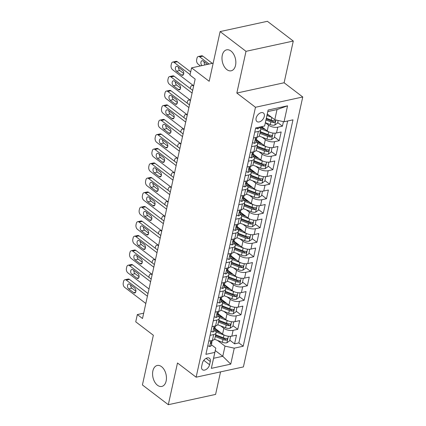 <?xml version="1.0" encoding="UTF-8"?>
<svg xmlns="http://www.w3.org/2000/svg" width="426" height="426" viewBox="0 0 426 426"><rect width="100%" height="100%" fill="white"/><g stroke="black" fill="none" stroke-linecap="round" stroke-linejoin="round"><path stroke-width="0.64" d="M226.872 69.608A10.725 6.704 77.7 0 1 221.978 58.41A10.725 6.704 77.7 0 1 226.632 49.842A10.725 6.704 77.7 0 1 230.956 51.029A10.725 6.704 77.7 0 1 235.844 62.228A10.725 6.704 77.7 0 1 231.19 70.796A10.725 6.704 77.7 0 1 226.872 69.608M157.471 385.248A10.725 6.704 77.7 0 1 152.577 374.049A10.725 6.704 77.7 0 1 157.237 365.481A10.725 6.704 77.7 0 1 161.555 366.674A10.725 6.704 77.7 0 1 166.449 377.873A10.725 6.704 77.7 0 1 161.789 386.441A10.725 6.704 77.7 0 1 157.471 385.248M256.117 118.183A5.362 3.371 127.3 0 0 256.958 121.554A5.362 3.371 127.3 0 0 261.138 121.037A5.362 3.371 127.3 0 0 264.296 116.404A5.362 3.371 127.3 0 0 263.46 113.028A5.362 3.371 127.3 0 0 259.28 113.545A5.362 3.371 127.3 0 0 256.117 118.183M293.28 41.045L267.39 21.3L220.114 31.583L246.004 51.328L236.835 93.049L255.478 107.267L302.753 96.984L284.11 82.766L293.28 41.045L246.004 51.328M255.478 107.267L196.13 377.196L243.406 366.914L302.753 96.984M196.13 377.196L177.488 362.979L168.313 404.7L215.588 394.417L220.54 371.887M168.313 404.7L142.417 384.955L153.349 335.251L135.74 321.822L137.337 314.569L142.513 318.515L195.161 79.066L189.98 75.114L191.578 67.856L209.187 81.286L220.114 31.583M215.008 328.334L222.574 334.101A6.704 3.094 12.4 0 0 231.829 336.151L236.489 335.134L234.577 343.841L229.848 340.236M219.055 332.008L214.901 328.835M220.7 325.895L223.852 328.297A6.704 3.094 12.4 0 0 233.102 330.342L237.767 329.33L233.038 325.725M222.244 317.492L218.091 314.324M237.767 329.33L239.684 320.624L235.019 321.635A6.704 3.094 12.4 0 1 225.764 319.591L218.203 313.824M221.392 299.308L228.954 305.075A6.704 3.094 12.4 0 0 238.209 307.125L242.873 306.113L240.956 314.819L236.228 311.214M225.434 302.982L221.28 299.813M224.582 284.797L232.143 290.564A6.704 3.094 12.4 0 0 241.398 292.614L246.063 291.597L244.151 300.303L239.423 296.698M228.629 288.471L224.47 285.298M227.772 270.286L235.338 276.053A6.704 3.094 12.4 0 0 244.588 278.098L249.253 277.086L247.341 285.793L242.612 282.188M231.819 273.955L227.66 270.787M230.961 255.77L238.528 261.537A6.704 3.094 12.4 0 0 247.783 263.587L252.442 262.576L250.531 271.282L245.802 267.677M235.008 259.445L230.855 256.276M234.156 241.26L241.718 247.027A6.704 3.094 12.4 0 0 250.973 249.077L255.637 248.06L253.72 256.766L248.992 253.161M238.198 244.934L234.044 241.766M237.346 226.749L244.907 232.516A6.704 3.094 12.4 0 0 254.162 234.561L258.827 233.549L256.91 242.256L252.181 238.651M241.388 230.418L237.234 227.25M240.536 212.233L248.097 218.005A6.704 3.094 12.4 0 0 257.352 220.05L262.017 219.039L260.105 227.745L255.376 224.14M244.583 215.907L240.424 212.739M243.725 197.723L251.292 203.49A6.704 3.094 12.4 0 0 260.542 205.54L265.206 204.523L263.295 213.234L258.566 209.624M247.772 201.397L243.613 198.228M246.915 183.212L254.482 188.979A6.704 3.094 12.4 0 0 263.737 191.029L268.396 190.012L266.484 198.718L261.756 195.113M250.962 186.881L246.808 183.712M250.11 168.696L257.671 174.468A6.704 3.094 12.4 0 0 266.926 176.513L271.591 175.501L269.674 184.208L264.945 180.603M254.152 172.37L249.998 169.202M253.3 154.185L260.861 159.952A6.704 3.094 12.4 0 0 270.116 162.002L274.781 160.985L272.864 169.697L268.135 166.087M257.341 157.86L253.188 154.691M256.489 139.675L264.051 145.442A6.704 3.094 12.4 0 0 273.306 147.492L277.97 146.475L276.053 155.181L271.33 151.576M260.536 143.349L256.377 140.175M261.639 126.655L267.246 130.931A6.704 3.094 12.4 0 0 276.495 132.976L281.16 131.964L279.248 140.671L274.52 137.065M263.726 128.833L261.037 126.783M262.102 143.956L256.425 141.757A10.639 4.915 -167.6 0 1 256.127 141.64L256.069 141.592M258.912 158.467L253.236 156.267A10.639 4.915 -167.6 0 1 252.938 156.15L252.879 156.102M255.722 172.977L250.046 170.778A10.639 4.915 -167.6 0 1 249.748 170.661L249.684 170.613M252.527 187.493L246.856 185.294A10.639 4.915 -167.6 0 1 246.558 185.172L246.494 185.129M249.338 202.004L243.661 199.805A10.639 4.915 -167.6 0 1 243.368 199.688L243.305 199.64M246.148 216.514L240.472 214.315A10.639 4.915 -167.6 0 1 240.173 214.198L240.115 214.15M242.958 231.025L237.282 228.826A10.639 4.915 -167.6 0 1 236.984 228.709L236.925 228.666M239.769 245.541L234.092 243.342A10.639 4.915 -167.6 0 1 233.794 243.225L233.73 243.177M236.574 260.052L230.903 257.852A10.639 4.915 -167.6 0 1 230.604 257.735L230.541 257.687M233.384 274.562L227.708 272.363A10.639 4.915 -167.6 0 1 227.415 272.246L227.351 272.198M219.646 291.815L223.256 291.033A6.704 3.094 -167.6 0 0 225.658 289.313A6.704 3.094 -167.6 0 0 224.225 286.762L224.161 286.714M227.005 303.589L221.328 301.39A10.639 4.915 -167.6 0 1 221.03 301.273L220.972 301.225M223.815 318.1L218.139 315.9A10.639 4.915 -167.6 0 1 217.84 315.783L217.777 315.735M209.576 364.736L210.279 361.541A5.192 3.264 127.3 0 0 209.464 358.277A5.192 3.264 127.3 0 0 205.417 358.777A5.192 3.264 127.3 0 0 202.355 363.266L201.652 366.456A5.192 3.264 127.3 0 0 202.462 369.725A5.192 3.264 127.3 0 0 206.514 369.225A5.192 3.264 127.3 0 0 209.576 364.736L203.793 360.327M267.283 114.014L274.786 119.733L277.017 109.578L267.821 111.575L264.615 126.005L255.675 127.949L205.896 354.341L214.842 352.398L215.812 348.127L211.397 344.762M264.615 126.005L268.13 110.041L287.55 105.818L284.041 121.783L292.981 119.839L243.209 346.226L234.263 348.175L230.754 364.139L211.333 368.362L214.842 352.398M278.162 120.483L277.587 123.109L274.711 125.116A4.441 2.05 -167.6 0 1 270.238 124.61L265.361 122.72L268.518 125.127L267.246 130.931M262.176 137.236L265.329 139.637L264.051 145.442M258.987 151.747L262.139 154.148L260.861 159.952M255.797 166.257L258.949 168.659L257.671 174.468M252.607 180.768L255.76 183.175L254.482 188.979M249.412 195.284L252.565 197.685L251.292 203.49M246.223 209.794L249.375 212.196L248.097 218.005M243.033 224.305L246.185 226.712L244.907 232.516M239.843 238.821L242.996 241.222L241.718 247.027M236.654 253.332L239.806 255.733L238.528 261.537M233.459 267.842L236.611 270.249L235.338 276.053M230.269 282.358L233.421 284.76L232.143 290.564M227.079 296.869L230.232 299.27L228.954 305.075M223.89 311.379L227.042 313.786L225.764 319.591M210.071 335.353L213.682 334.57A6.704 3.094 12.4 0 0 216.083 332.85A6.704 3.094 12.4 0 0 214.651 330.299L214.587 330.251M234.577 343.841L238.858 342.914L287.646 121M268.518 125.127A6.704 3.094 -167.6 0 0 277.773 127.172L282.438 126.16L283.428 121.65M279.248 140.671L274.584 141.682A6.704 3.094 -167.6 0 1 265.329 139.637M276.053 155.181L271.394 156.198A6.704 3.094 -167.6 0 1 262.139 154.148M272.864 169.697L268.204 170.709A6.704 3.094 -167.6 0 1 258.949 168.659M269.674 184.208L265.009 185.219A6.704 3.094 -167.6 0 1 255.76 183.175M266.484 198.718L261.82 199.735A6.704 3.094 -167.6 0 1 252.565 197.685M263.295 213.234L258.63 214.246A6.704 3.094 -167.6 0 1 249.375 212.196M260.105 227.745L255.44 228.757A6.704 3.094 -167.6 0 1 246.185 226.712M256.91 242.256L252.251 243.273A6.704 3.094 -167.6 0 1 242.996 241.222M253.72 256.766L249.056 257.783A6.704 3.094 -167.6 0 1 239.806 255.733M250.531 271.282L245.866 272.294A6.704 3.094 -167.6 0 1 236.611 270.249M247.341 285.793L242.676 286.81A6.704 3.094 -167.6 0 1 233.421 284.76M244.151 300.303L239.487 301.32A6.704 3.094 -167.6 0 1 230.232 299.27M240.956 314.819L236.297 315.831A6.704 3.094 -167.6 0 1 227.042 313.786M208.799 341.157L212.409 340.374A6.704 3.094 12.4 0 0 214.81 338.654L216.083 332.85M211.988 326.646L215.599 325.858A6.704 3.094 12.4 0 0 218 324.138L219.278 318.334A6.704 3.094 -167.6 0 1 216.871 320.054L213.266 320.842M215.178 312.13L218.788 311.347A6.704 3.094 12.4 0 0 221.19 309.627L222.468 303.823A6.704 3.094 -167.6 0 1 220.066 305.543L216.456 306.326M218.368 297.62L221.978 296.837A6.704 3.094 12.4 0 0 224.38 295.117L225.658 289.313M221.557 283.109L225.168 282.321A6.704 3.094 12.4 0 0 227.569 280.601L228.847 274.797A6.704 3.094 -167.6 0 1 226.446 276.517L222.835 277.305M224.752 268.598L228.357 267.81A6.704 3.094 12.4 0 0 230.764 266.09L232.037 260.286A6.704 3.094 -167.6 0 1 229.635 262.006L226.025 262.789M227.942 254.082L231.552 253.3A6.704 3.094 12.4 0 0 233.954 251.58L235.232 245.775A6.704 3.094 -167.6 0 1 232.825 247.495L229.22 248.278M231.132 239.572L234.742 238.789A6.704 3.094 12.4 0 0 237.144 237.069L238.422 231.259A6.704 3.094 -167.6 0 1 236.02 232.979L232.41 233.767M234.321 225.061L237.932 224.273A6.704 3.094 12.4 0 0 240.333 222.553L241.611 216.749A6.704 3.094 -167.6 0 1 239.21 218.469L235.599 219.257M237.511 210.545L241.121 209.762A6.704 3.094 12.4 0 0 243.523 208.042L244.801 202.238A6.704 3.094 -167.6 0 1 242.399 203.958L238.789 204.741M240.706 196.035L244.311 195.252A6.704 3.094 12.4 0 0 246.718 193.532L247.991 187.722A6.704 3.094 -167.6 0 1 245.589 189.448L241.979 190.23M243.896 181.524L247.506 180.736A6.704 3.094 12.4 0 0 249.908 179.016L251.186 173.212A6.704 3.094 -167.6 0 1 248.779 174.932L245.174 175.72M247.085 167.008L250.696 166.225A6.704 3.094 12.4 0 0 253.097 164.505L254.375 158.701A6.704 3.094 -167.6 0 1 251.974 160.421L248.363 161.204M250.275 152.497L253.885 151.715A6.704 3.094 12.4 0 0 256.287 149.995L257.565 144.19A6.704 3.094 -167.6 0 1 255.163 145.91L251.553 146.693M253.465 137.987L257.075 137.199A6.704 3.094 12.4 0 0 259.477 135.479L260.755 129.674A6.704 3.094 -167.6 0 1 258.353 131.394L254.743 132.182M215.812 348.127L213.575 358.287L222.777 356.285L225.008 346.125L234.263 348.175M215.274 350.566L222.777 356.285L230.754 364.139M217.505 340.406L225.008 346.125M213.17 63.165L191.578 67.856M143.684 313.185L137.337 314.569M238.858 342.914L243.209 346.226M282.438 126.16L277.709 122.555M217.84 315.783A6.704 3.094 -167.6 0 1 219.278 318.334M221.03 301.273A6.704 3.094 -167.6 0 1 222.468 303.823M227.415 272.246A6.704 3.094 -167.6 0 1 228.847 274.797M230.604 257.735A6.704 3.094 -167.6 0 1 232.037 260.286M233.794 243.225A6.704 3.094 -167.6 0 1 235.232 245.775M236.984 228.709A6.704 3.094 -167.6 0 1 238.422 231.259M240.179 214.198A6.704 3.094 -167.6 0 1 241.611 216.749M243.368 199.688A6.704 3.094 -167.6 0 1 244.801 202.238M246.558 185.172A6.704 3.094 -167.6 0 1 247.991 187.722M249.748 170.661A6.704 3.094 -167.6 0 1 251.186 173.212M252.938 156.15A6.704 3.094 -167.6 0 1 254.375 158.701M256.132 141.64A6.704 3.094 -167.6 0 1 257.565 144.19M284.041 121.783L274.786 119.733M259.354 127.15A6.704 3.094 -167.6 0 1 260.755 129.674M213.575 358.287L211.333 368.362M268.13 110.041L267.821 111.575M287.55 105.818L277.017 109.578M236.835 93.049L284.11 82.766M207.787 345.747L209.73 346.524A4.441 2.05 12.4 0 0 211.259 345.401L211.866 342.642A4.441 2.05 12.4 0 0 211.786 341.971L211.653 341.657M145.82 303.482L124.68 287.369A3.349 2.093 -102.3 0 1 123.247 282.885L123.567 281.432A3.349 2.093 -102.3 0 1 124.924 279.738A3.349 2.093 -102.3 0 1 126.277 280.111L147.412 296.23M148.003 293.546L129.472 279.419L126.277 280.111M128.7 288.903A2.678 1.677 77.7 0 1 127.475 286.107A2.678 1.677 77.7 0 1 128.636 283.961A2.678 1.677 77.7 0 1 129.717 284.259L134.691 288.051A2.678 1.677 77.7 0 1 135.915 290.851A2.678 1.677 77.7 0 1 134.749 292.992A2.678 1.677 77.7 0 1 133.668 292.694L128.7 288.903L131.89 288.21A2.678 1.677 77.7 0 1 130.686 284.999M212.361 340.385L212.249 340.901A4.441 2.05 -167.6 0 1 211.552 341.721C210.609 342.642 210.481 343.223 211.168 343.462A4.441 2.05 12.4 0 0 211.866 342.642M210.838 343.457L211.168 343.462L210.689 343.095M135.894 291.262L131.89 288.21M124.924 279.738L128.119 279.046A3.349 2.093 77.7 0 1 129.472 279.419M224.635 335.262A4.441 2.05 -167.6 0 1 223.975 335.038L216.014 331.95M220.62 332.615L214.949 330.416A10.639 4.915 -167.6 0 1 214.651 330.299M148.823 277.23L149.121 275.878A3.349 2.093 -102.3 0 1 150.479 274.184A3.349 2.093 -102.3 0 1 151.832 274.552L152.13 274.781M230.525 336.322L229.726 340.795L226.85 342.802A4.441 2.05 -167.6 0 1 222.377 342.291L214.528 339.25M230.684 336.439L230.402 336.327M215.274 336.545L222.984 339.533A4.441 2.05 12.4 0 0 226.371 340.156C227.654 339.49 227.782 338.91 226.754 338.414A4.441 2.05 -167.6 0 1 223.368 337.791L215.657 334.804M226.371 340.156L224.88 339.016A2.263 1.044 -167.6 0 1 223.863 338.75L215.497 335.512M227.26 338.553L226.754 338.414M210.976 331.236L212.92 332.014A4.441 2.05 12.4 0 0 214.448 330.885L215.055 328.132A4.441 2.05 12.4 0 0 214.976 327.456L214.842 327.147M149.009 288.972L127.875 272.853A3.349 2.093 -102.3 0 1 126.437 268.375L126.756 266.921A3.349 2.093 -102.3 0 1 128.119 265.228A3.349 2.093 -102.3 0 1 129.467 265.6L150.602 281.714M151.193 279.035L132.662 264.903L129.467 265.6M131.89 274.392A2.678 1.677 77.7 0 1 130.665 271.591A2.678 1.677 77.7 0 1 131.831 269.45A2.678 1.677 77.7 0 1 132.912 269.749L137.88 273.54A2.678 1.677 77.7 0 1 139.105 276.341A2.678 1.677 77.7 0 1 137.939 278.482A2.678 1.677 77.7 0 1 136.858 278.183L131.89 274.392L135.085 273.7A2.678 1.677 77.7 0 1 133.876 270.483M215.551 325.869L215.439 326.385A4.441 2.05 -167.6 0 1 214.741 327.205C213.799 328.132 213.671 328.712 214.358 328.947A4.441 2.05 12.4 0 0 215.055 328.132M214.028 328.947L214.358 328.947L213.879 328.584M139.089 276.751L135.085 273.7M128.119 265.228L131.314 264.53A3.349 2.093 77.7 0 1 132.662 264.903M214.171 316.72L216.11 317.498A4.441 2.05 12.4 0 0 217.638 316.374L218.245 313.616A4.441 2.05 12.4 0 0 218.165 312.945L218.032 312.636M152.199 274.461L131.064 258.342A3.349 2.093 -102.3 0 1 129.632 253.859L129.951 252.41A3.349 2.093 -102.3 0 1 131.309 250.717A3.349 2.093 -102.3 0 1 132.656 251.084L153.797 267.203M154.382 264.525L135.851 250.392L132.656 251.084M135.079 259.881A2.678 1.677 77.7 0 1 133.855 257.08A2.678 1.677 77.7 0 1 135.021 254.94A2.678 1.677 77.7 0 1 136.102 255.238L141.07 259.029A2.678 1.677 77.7 0 1 142.295 261.825A2.678 1.677 77.7 0 1 141.128 263.971A2.678 1.677 77.7 0 1 140.053 263.673L135.079 259.881L138.274 259.184A2.678 1.677 77.7 0 1 137.065 255.973M218.74 311.358L218.629 311.875A4.441 2.05 -167.6 0 1 217.931 312.695C216.988 313.616 216.861 314.196 217.548 314.436A4.441 2.05 12.4 0 0 218.245 313.616M217.217 314.436L217.548 314.436L217.068 314.068M142.279 262.24L138.274 259.184M131.309 250.717L134.504 250.019A3.349 2.093 77.7 0 1 135.851 250.392M217.361 302.21L219.299 302.987A4.441 2.05 12.4 0 0 220.828 301.864L221.435 299.105A4.441 2.05 12.4 0 0 221.355 298.434L221.227 298.12M155.389 259.951L134.254 243.832A3.349 2.093 -102.3 0 1 132.821 239.348L133.141 237.894A3.349 2.093 -102.3 0 1 134.499 236.201A3.349 2.093 -102.3 0 1 135.851 236.574L156.986 252.693M157.577 250.009L139.041 235.882L135.851 236.574M138.269 245.365A2.678 1.677 77.7 0 1 137.044 242.57A2.678 1.677 77.7 0 1 138.21 240.424A2.678 1.677 77.7 0 1 139.291 240.722L144.265 244.513A2.678 1.677 77.7 0 1 145.484 247.314A2.678 1.677 77.7 0 1 144.323 249.455A2.678 1.677 77.7 0 1 143.243 249.157L138.269 245.365L141.464 244.673A2.678 1.677 77.7 0 1 140.26 241.462M221.93 296.847L221.818 297.364A4.441 2.05 -167.6 0 1 221.121 298.184C220.178 299.105 220.05 299.686 220.737 299.925A4.441 2.05 12.4 0 0 221.435 299.105M220.412 299.92L220.737 299.925L220.258 299.558M145.468 247.724L141.464 244.673M134.499 236.201L137.694 235.509A3.349 2.093 77.7 0 1 139.041 235.882M220.551 287.699L222.494 288.477A4.441 2.05 12.4 0 0 224.023 287.348L224.624 284.595A4.441 2.05 12.4 0 0 224.55 283.924L224.417 283.61M158.578 245.435L137.444 229.316A3.349 2.093 -102.3 0 1 136.011 224.837L136.331 223.384A3.349 2.093 -102.3 0 1 137.689 221.69A3.349 2.093 -102.3 0 1 139.041 222.063L160.176 238.182M160.767 235.498L142.236 221.366L139.041 222.063M141.459 230.855A2.678 1.677 77.7 0 1 140.239 228.054A2.678 1.677 77.7 0 1 141.4 225.913A2.678 1.677 77.7 0 1 142.481 226.211L147.455 230.003A2.678 1.677 77.7 0 1 148.674 232.804A2.678 1.677 77.7 0 1 147.513 234.944A2.678 1.677 77.7 0 1 146.432 234.646L141.459 230.855L144.654 230.162A2.678 1.677 77.7 0 1 143.45 226.951M225.125 282.332L225.008 282.853A4.441 2.05 -167.6 0 1 224.31 283.668C223.368 284.595 223.24 285.175 223.927 285.415A4.441 2.05 12.4 0 0 224.624 284.595M223.602 285.409L223.927 285.415L223.448 285.047M148.658 233.214L144.654 230.162M137.689 221.69L140.884 220.993A3.349 2.093 77.7 0 1 142.236 221.366M227.825 320.751A4.441 2.05 -167.6 0 1 227.165 320.522L219.204 317.439M152.013 262.714L152.311 261.362A3.349 2.093 -102.3 0 1 153.674 259.668A3.349 2.093 -102.3 0 1 155.021 260.041L155.32 260.27M233.714 321.811L232.915 326.284L230.04 328.286A4.441 2.05 -167.6 0 1 225.567 327.78L217.718 324.74M233.874 321.928L233.592 321.816M218.463 322.035L226.174 325.022A4.441 2.05 12.4 0 0 229.561 325.645C230.844 324.979 230.972 324.399 229.944 323.898A4.441 2.05 -167.6 0 1 226.557 323.281L218.847 320.293M229.561 325.645L228.07 324.505A2.263 1.044 -167.6 0 1 227.053 324.239L218.692 320.996M230.45 324.042L229.944 323.898M231.014 306.241A4.441 2.05 -167.6 0 1 230.354 306.012L222.393 302.929M155.208 248.204L155.501 246.851A3.349 2.093 -102.3 0 1 156.864 245.158A3.349 2.093 -102.3 0 1 158.211 245.53L158.509 245.754M236.909 307.295L236.105 311.768L233.23 313.776A4.441 2.05 -167.6 0 1 228.757 313.27L220.908 310.224M237.064 307.418L236.781 307.3M221.653 307.524L229.364 310.511A4.441 2.05 12.4 0 0 232.75 311.129C234.034 310.463 234.162 309.883 233.134 309.388A4.441 2.05 -167.6 0 1 229.747 308.77L222.037 305.783M232.75 311.129L231.259 309.995A2.263 1.044 -167.6 0 1 230.242 309.729L221.882 306.486M233.645 309.526L233.134 309.388M234.209 291.725A4.441 2.05 -167.6 0 1 233.544 291.501L225.583 288.413M230.194 289.078L224.518 286.879A10.639 4.915 -167.6 0 1 224.22 286.762M158.397 233.693L158.696 232.34A3.349 2.093 -102.3 0 1 160.054 230.647A3.349 2.093 -102.3 0 1 161.406 231.014L161.699 231.243M240.099 292.784L239.3 297.257L236.425 299.265A4.441 2.05 -167.6 0 1 231.952 298.754L224.097 295.713M240.253 292.902L239.971 292.79M224.843 293.008L232.559 296.001A4.441 2.05 12.4 0 0 235.945 296.618C237.223 295.953 237.351 295.372 236.323 294.877A4.441 2.05 -167.6 0 1 232.937 294.254L225.226 291.267M235.945 296.618L234.454 295.479A2.263 1.044 -167.6 0 1 233.437 295.213L225.072 291.975M236.835 295.016L236.323 294.877M237.399 277.214A4.441 2.05 -167.6 0 1 236.734 276.985L228.778 273.902M161.587 219.177L161.885 217.83A3.349 2.093 -102.3 0 1 163.243 216.131A3.349 2.093 -102.3 0 1 164.596 216.504L164.894 216.733M243.289 278.274L242.49 282.747L239.614 284.754A4.441 2.05 -167.6 0 1 235.141 284.243L227.292 281.203M243.443 278.391L243.161 278.279M228.032 278.498L235.748 281.485A4.441 2.05 12.4 0 0 239.135 282.108C240.413 281.442 240.541 280.862 239.518 280.367A4.441 2.05 -167.6 0 1 236.132 279.744L228.416 276.756M239.135 282.108L237.644 280.968A2.263 1.044 -167.6 0 1 236.627 280.702L228.261 277.459M240.024 280.505L239.518 280.367M223.741 273.183L225.684 273.961A4.441 2.05 12.4 0 0 227.212 272.837L227.819 270.079A4.441 2.05 12.4 0 0 227.74 269.408L227.606 269.099M161.773 230.924L140.633 214.805A3.349 2.093 -102.3 0 1 139.201 210.322L139.52 208.873A3.349 2.093 -102.3 0 1 140.878 207.18A3.349 2.093 -102.3 0 1 142.231 207.547L163.366 223.666M163.957 220.987L145.426 206.855L142.231 207.547M144.654 216.344A2.678 1.677 77.7 0 1 143.429 213.543A2.678 1.677 77.7 0 1 144.59 211.403A2.678 1.677 77.7 0 1 145.671 211.701L150.644 215.492A2.678 1.677 77.7 0 1 151.869 218.288A2.678 1.677 77.7 0 1 150.703 220.434A2.678 1.677 77.7 0 1 149.622 220.135L144.654 216.344L147.843 215.647A2.678 1.677 77.7 0 1 146.64 212.436M228.315 267.821L228.203 268.337A4.441 2.05 -167.6 0 1 227.505 269.157C226.563 270.084 226.435 270.664 227.122 270.899A4.441 2.05 12.4 0 0 227.819 270.079M226.792 270.899L227.122 270.899L226.643 270.537M151.848 218.703L147.843 215.647M140.878 207.18L144.073 206.482A3.349 2.093 77.7 0 1 145.426 206.855M240.589 262.704A4.441 2.05 -167.6 0 1 239.929 262.475L231.968 259.391M164.777 204.666L165.075 203.314A3.349 2.093 -102.3 0 1 166.433 201.62A3.349 2.093 -102.3 0 1 167.785 201.993L168.084 202.217M246.478 263.758L245.68 268.231L242.804 270.238A4.441 2.05 -167.6 0 1 238.331 269.733L230.482 266.687M246.638 263.88L246.356 263.769M231.227 263.987L238.938 266.974A4.441 2.05 12.4 0 0 242.325 267.592C243.608 266.926 243.736 266.346 242.708 265.851A4.441 2.05 -167.6 0 1 239.321 265.233L231.606 262.246M242.325 267.592L240.834 266.458A2.263 1.044 -167.6 0 1 239.817 266.191L231.451 262.948M243.214 265.989L242.708 265.851M226.93 258.673L228.874 259.45A4.441 2.05 12.4 0 0 230.402 258.326L231.009 255.568A4.441 2.05 12.4 0 0 230.929 254.897L230.796 254.583M164.963 216.413L143.828 200.295A3.349 2.093 -102.3 0 1 142.39 195.811L142.71 194.362A3.349 2.093 -102.3 0 1 144.073 192.664A3.349 2.093 -102.3 0 1 145.42 193.037L166.555 209.155M167.146 206.472L148.615 192.344L145.42 193.037M147.843 201.828A2.678 1.677 77.7 0 1 146.619 199.033A2.678 1.677 77.7 0 1 147.785 196.887A2.678 1.677 77.7 0 1 148.866 197.185L153.834 200.976A2.678 1.677 77.7 0 1 155.059 203.777A2.678 1.677 77.7 0 1 153.892 205.918A2.678 1.677 77.7 0 1 152.812 205.62L147.843 201.828L151.038 201.136A2.678 1.677 77.7 0 1 149.83 197.925M231.504 253.31L231.393 253.827A4.441 2.05 -167.6 0 1 230.695 254.647C229.752 255.568 229.625 256.148 230.312 256.388A4.441 2.05 12.4 0 0 231.009 255.568M229.981 256.383L230.312 256.388L229.832 256.021M155.043 204.187L151.038 201.136M144.073 192.664L147.268 191.972A3.349 2.093 77.7 0 1 148.615 192.344M230.125 244.162L232.064 244.939A4.441 2.05 12.4 0 0 233.592 243.81L234.199 241.057A4.441 2.05 12.4 0 0 234.119 240.386L233.986 240.072M168.153 201.897L147.018 185.779A3.349 2.093 -102.3 0 1 145.585 181.3L145.905 179.847A3.349 2.093 -102.3 0 1 147.263 178.153A3.349 2.093 -102.3 0 1 148.61 178.526L169.75 194.645M170.336 191.961L151.805 177.828L148.61 178.526M151.033 187.318A2.678 1.677 77.7 0 1 149.808 184.517A2.678 1.677 77.7 0 1 150.974 182.376A2.678 1.677 77.7 0 1 152.055 182.674L157.024 186.466A2.678 1.677 77.7 0 1 158.248 189.266A2.678 1.677 77.7 0 1 157.082 191.407A2.678 1.677 77.7 0 1 156.007 191.109L151.033 187.318L154.228 186.625A2.678 1.677 77.7 0 1 153.019 183.414M234.694 238.794L234.582 239.316A4.441 2.05 -167.6 0 1 233.885 240.136C232.942 241.057 232.814 241.638 233.501 241.877A4.441 2.05 12.4 0 0 234.199 241.057M233.171 241.872L233.501 241.877L233.022 241.51M158.232 189.676L154.228 186.625M147.263 178.153L150.458 177.461A3.349 2.093 77.7 0 1 151.805 177.828M233.315 229.651L235.253 230.423A4.441 2.05 12.4 0 0 236.781 229.3L237.388 226.541A4.441 2.05 12.4 0 0 237.309 225.871L237.181 225.562M171.343 187.387L150.208 171.268A3.349 2.093 -102.3 0 1 148.775 166.784L149.095 165.336A3.349 2.093 -102.3 0 1 150.453 163.643A3.349 2.093 -102.3 0 1 151.805 164.01L172.94 180.129M173.531 177.45L154.995 163.318L151.805 164.01M154.223 172.807A2.678 1.677 77.7 0 1 152.998 170.006A2.678 1.677 77.7 0 1 154.164 167.865A2.678 1.677 77.7 0 1 155.245 168.163L160.219 171.955A2.678 1.677 77.7 0 1 161.438 174.751A2.678 1.677 77.7 0 1 160.277 176.896A2.678 1.677 77.7 0 1 159.196 176.598L154.223 172.807L157.418 172.109A2.678 1.677 77.7 0 1 156.214 168.898M237.884 224.284L237.772 224.8A4.441 2.05 -167.6 0 1 237.074 225.62C236.132 226.547 236.004 227.127 236.691 227.362A4.441 2.05 12.4 0 0 237.388 226.541M236.361 227.362L236.691 227.362L236.212 226.999M161.422 175.166L157.418 172.109M150.453 163.643L153.648 162.945A3.349 2.093 77.7 0 1 154.995 163.318M236.505 215.135L238.448 215.913A4.441 2.05 12.4 0 0 239.976 214.789L240.578 212.031A4.441 2.05 12.4 0 0 240.504 211.36L240.37 211.046M174.463 173.196L174.165 172.967L174.532 172.887L153.397 156.757A3.349 2.093 -102.3 0 1 151.965 152.274L152.284 150.825A3.349 2.093 -102.3 0 1 153.642 149.127A3.349 2.093 -102.3 0 1 154.995 149.499L176.13 165.618M176.721 162.94L158.19 148.807L154.995 149.499M157.412 158.296A2.678 1.677 77.7 0 1 156.193 155.495A2.678 1.677 77.7 0 1 157.354 153.355A2.678 1.677 77.7 0 1 158.435 153.648L163.408 157.439A2.678 1.677 77.7 0 1 164.628 160.24A2.678 1.677 77.7 0 1 163.467 162.381A2.678 1.677 77.7 0 1 162.386 162.082L157.412 158.296L160.607 157.599A2.678 1.677 77.7 0 1 159.404 154.388M241.079 209.773L240.962 210.29A4.441 2.05 -167.6 0 1 240.264 211.11C239.321 212.031 239.194 212.611 239.881 212.851A4.441 2.05 12.4 0 0 240.578 212.031M239.556 212.846L239.881 212.851L239.401 212.483M164.612 160.65L160.607 157.599M153.642 149.127L156.837 148.434A3.349 2.093 77.7 0 1 158.19 148.807M239.694 200.625L241.638 201.402A4.441 2.05 12.4 0 0 243.166 200.279L243.773 197.52A4.441 2.05 12.4 0 0 243.693 196.849L243.56 196.535M177.653 158.685L177.36 158.456L177.722 158.376L156.587 142.247A3.349 2.093 -102.3 0 1 155.155 137.763L155.474 136.309A3.349 2.093 -102.3 0 1 156.832 134.616A3.349 2.093 -102.3 0 1 158.184 134.989L179.319 151.108M179.91 148.424L161.379 134.291L158.184 134.989M160.607 143.78A2.678 1.677 77.7 0 1 159.383 140.979A2.678 1.677 77.7 0 1 160.543 138.839A2.678 1.677 77.7 0 1 161.624 139.137L166.598 142.928A2.678 1.677 77.7 0 1 167.823 145.729A2.678 1.677 77.7 0 1 166.657 147.87A2.678 1.677 77.7 0 1 165.576 147.572L160.607 143.78L163.797 143.088A2.678 1.677 77.7 0 1 162.594 139.877M244.268 195.257L244.157 195.779A4.441 2.05 -167.6 0 1 243.459 196.599C242.516 197.52 242.389 198.101 243.076 198.34A4.441 2.05 12.4 0 0 243.773 197.52M242.745 198.335L243.076 198.34L242.596 197.973M167.801 146.139L163.797 143.088M156.832 134.616L160.027 133.924A3.349 2.093 77.7 0 1 161.379 134.291M243.778 248.188A4.441 2.05 -167.6 0 1 243.118 247.964L235.157 244.881M167.966 190.156L168.265 188.803A3.349 2.093 -102.3 0 1 169.628 187.11A3.349 2.093 -102.3 0 1 170.975 187.483L171.273 187.706M249.668 249.247L248.869 253.72L245.994 255.728A4.441 2.05 -167.6 0 1 241.521 255.217L233.672 252.176M249.828 249.364L249.545 249.253M234.417 249.471L242.128 252.464A4.441 2.05 12.4 0 0 245.514 253.081C246.798 252.416 246.926 251.835 245.898 251.34A4.441 2.05 -167.6 0 1 242.511 250.722L234.801 247.73M245.514 253.081L244.023 251.947A2.263 1.044 -167.6 0 1 243.006 251.675L234.646 248.438M246.404 251.478L245.898 251.34M246.968 233.677A4.441 2.05 -167.6 0 1 246.308 233.448L238.347 230.365M252.863 234.737L252.059 239.21L249.183 241.217A4.441 2.05 -167.6 0 1 244.71 240.706L236.861 237.665M253.017 234.854L252.735 234.742M237.607 234.96L245.317 237.948A4.441 2.05 12.4 0 0 248.704 238.571C249.987 237.905 250.115 237.325 249.088 236.829A4.441 2.05 -167.6 0 1 245.701 236.206L237.99 233.219M248.704 238.571L247.213 237.431A2.263 1.044 -167.6 0 1 246.196 237.165L237.836 233.922M249.599 236.968L249.088 236.829M174.165 172.967A3.349 2.093 -102.3 0 0 172.818 172.594A3.349 2.093 -102.3 0 0 171.454 174.293L171.161 175.645M250.163 219.166A4.441 2.05 -167.6 0 1 249.498 218.937L241.537 215.854M256.053 220.221L255.254 224.694L252.378 226.701A4.441 2.05 -167.6 0 1 247.905 226.195L240.051 223.155M256.207 220.343L255.925 220.231M240.796 220.45L248.512 223.437A4.441 2.05 12.4 0 0 251.899 224.055C253.177 223.394 253.305 222.814 252.277 222.313A4.441 2.05 -167.6 0 1 248.89 221.696L241.18 218.708M251.899 224.055L250.408 222.92A2.263 1.044 -167.6 0 1 249.391 222.654L241.025 219.411M252.788 222.457L252.277 222.313M177.36 158.456A3.349 2.093 -102.3 0 0 176.007 158.083A3.349 2.093 -102.3 0 0 174.649 159.777L174.351 161.129M253.353 204.65A4.441 2.05 -167.6 0 1 252.687 204.427L244.732 201.344M177.541 146.619L177.839 145.266A3.349 2.093 -102.3 0 1 179.197 143.573A3.349 2.093 -102.3 0 1 180.549 143.945L180.848 144.169M259.242 205.71L258.444 210.183L255.568 212.191A4.441 2.05 -167.6 0 1 251.095 211.679L243.246 208.639M259.397 205.833L259.115 205.715M243.986 205.934L251.702 208.926A4.441 2.05 12.4 0 0 255.089 209.544C256.367 208.878 256.495 208.298 255.472 207.803A4.441 2.05 -167.6 0 1 252.085 207.185L244.37 204.192M255.089 209.544L253.598 208.41A2.263 1.044 -167.6 0 1 252.581 208.138L244.215 204.901M255.978 207.941L255.472 207.803M256.543 190.14A4.441 2.05 -167.6 0 1 255.882 189.911L247.921 186.828M180.73 132.108L181.029 130.755A3.349 2.093 -102.3 0 1 182.387 129.057A3.349 2.093 -102.3 0 1 183.739 129.429L184.037 129.658M262.432 191.199L261.633 195.672L258.758 197.68A4.441 2.05 -167.6 0 1 254.285 197.169L246.436 194.128M262.592 191.317L262.31 191.205M247.181 191.423L254.892 194.41A4.441 2.05 12.4 0 0 258.278 195.033C259.562 194.368 259.69 193.787 258.662 193.292A4.441 2.05 -167.6 0 1 255.275 192.669L247.559 189.682M258.278 195.033L256.787 193.894A2.263 1.044 -167.6 0 1 255.77 193.628L247.405 190.39M259.168 193.431L258.662 193.292M242.884 186.114L244.828 186.892A4.441 2.05 12.4 0 0 246.356 185.763L246.963 183.004A4.441 2.05 12.4 0 0 246.883 182.333L246.75 182.024M180.549 143.945L180.912 143.866L159.782 127.731A3.349 2.093 -102.3 0 1 158.344 123.252L158.664 121.799A3.349 2.093 -102.3 0 1 160.027 120.105A3.349 2.093 -102.3 0 1 161.374 120.478L182.509 136.592M183.1 133.913L164.569 119.781L161.374 120.478M163.797 129.27A2.678 1.677 77.7 0 1 162.572 126.469A2.678 1.677 77.7 0 1 163.738 124.328A2.678 1.677 77.7 0 1 164.819 124.626L169.788 128.418A2.678 1.677 77.7 0 1 171.012 131.219A2.678 1.677 77.7 0 1 169.846 133.359A2.678 1.677 77.7 0 1 168.765 133.061L163.797 129.27L166.992 128.572A2.678 1.677 77.7 0 1 165.783 125.361M247.458 180.746L247.346 181.263A4.441 2.05 -167.6 0 1 246.649 182.083C245.706 183.01 245.578 183.59 246.265 183.824A4.441 2.05 12.4 0 0 246.963 183.004M245.935 183.824L246.265 183.824L245.786 183.462M170.996 131.629L166.992 128.572M160.027 120.105L163.222 119.408A3.349 2.093 77.7 0 1 164.569 119.781M259.732 175.629A4.441 2.05 -167.6 0 1 259.072 175.4L251.111 172.317M183.92 117.592L184.218 116.239A3.349 2.093 -102.3 0 1 185.582 114.546A3.349 2.093 -102.3 0 1 186.929 114.919L187.227 115.148M265.622 176.684L264.823 181.162L261.947 183.164A4.441 2.05 -167.6 0 1 257.474 182.658L249.625 179.618M265.781 176.806L265.499 176.694M250.371 176.912L258.081 179.9A4.441 2.05 12.4 0 0 261.468 180.517C262.751 179.857 262.879 179.277 261.852 178.776A4.441 2.05 -167.6 0 1 258.465 178.159L250.754 175.171M261.468 180.517L259.977 179.383A2.263 1.044 -167.6 0 1 258.96 179.117L250.6 175.874M262.357 178.92L261.852 178.776M246.079 171.598L248.017 172.376A4.441 2.05 12.4 0 0 249.545 171.252L250.153 168.494A4.441 2.05 12.4 0 0 250.073 167.823L249.94 167.509M183.739 129.429L184.101 129.35L162.972 113.22A3.349 2.093 -102.3 0 1 161.539 108.736L161.859 107.288A3.349 2.093 -102.3 0 1 163.217 105.589A3.349 2.093 -102.3 0 1 164.564 105.962L185.704 122.081M186.29 119.402L167.759 105.27L164.564 105.962M166.987 114.759A2.678 1.677 77.7 0 1 165.762 111.958A2.678 1.677 77.7 0 1 166.928 109.817A2.678 1.677 77.7 0 1 168.009 110.116L172.977 113.902A2.678 1.677 77.7 0 1 174.202 116.703A2.678 1.677 77.7 0 1 173.036 118.843A2.678 1.677 77.7 0 1 171.96 118.55L166.987 114.759L170.182 114.061A2.678 1.677 77.7 0 1 168.973 110.851M250.648 166.236L250.536 166.752A4.441 2.05 -167.6 0 1 249.838 167.572C248.896 168.494 248.768 169.074 249.455 169.314A4.441 2.05 12.4 0 0 250.153 168.494M249.125 169.308L249.455 169.314L248.976 168.946M174.186 117.118L170.182 114.061M163.217 105.589L166.412 104.897A3.349 2.093 77.7 0 1 167.759 105.27M262.922 161.113A4.441 2.05 -167.6 0 1 262.262 160.89L254.301 157.806M187.115 103.081L187.408 101.729A3.349 2.093 -102.3 0 1 188.771 100.035A3.349 2.093 -102.3 0 1 190.118 100.408L190.417 100.632M268.817 162.173L268.013 166.646L265.137 168.653A4.441 2.05 -167.6 0 1 260.664 168.148L252.815 165.102M268.971 162.295L268.689 162.178M253.561 162.402L261.271 165.389A4.441 2.05 12.4 0 0 264.658 166.007C265.941 165.341 266.069 164.761 265.041 164.266A4.441 2.05 -167.6 0 1 261.655 163.648L253.944 160.661M264.658 166.007L263.167 164.873A2.263 1.044 -167.6 0 1 262.15 164.606L253.79 161.363M265.552 164.404L265.041 164.266M249.269 157.088L251.207 157.865A4.441 2.05 12.4 0 0 252.735 156.741L253.342 153.983A4.441 2.05 12.4 0 0 253.262 153.312L253.135 152.998M186.929 114.919L187.296 114.839L166.161 98.71A3.349 2.093 -102.3 0 1 164.729 94.226L165.048 92.772A3.349 2.093 -102.3 0 1 166.406 91.079A3.349 2.093 -102.3 0 1 167.759 91.452L188.894 107.57M189.485 104.887L170.948 90.759L167.759 91.452M170.176 100.243A2.678 1.677 77.7 0 1 168.952 97.447A2.678 1.677 77.7 0 1 170.118 95.302A2.678 1.677 77.7 0 1 171.199 95.6L176.172 99.391A2.678 1.677 77.7 0 1 177.392 102.192A2.678 1.677 77.7 0 1 176.231 104.333A2.678 1.677 77.7 0 1 175.15 104.035L170.176 100.243L173.371 99.551A2.678 1.677 77.7 0 1 172.168 96.34M253.837 151.725L253.726 152.242A4.441 2.05 -167.6 0 1 253.028 153.062C252.085 153.983 251.958 154.563 252.645 154.803A4.441 2.05 12.4 0 0 253.342 153.983M252.314 154.798L252.645 154.803L252.165 154.436M177.376 102.602L173.371 99.551M166.406 91.079L169.601 90.387A3.349 2.093 77.7 0 1 170.948 90.759M266.117 146.603A4.441 2.05 -167.6 0 1 265.451 146.379L257.49 143.29M190.305 88.571L190.603 87.218A3.349 2.093 -102.3 0 1 191.961 85.525A3.349 2.093 -102.3 0 1 193.308 85.892L193.606 86.121M272.006 147.662L271.208 152.135L268.332 154.143A4.441 2.05 -167.6 0 1 263.859 153.632L256.005 150.591M272.161 147.779L271.879 147.668M256.75 147.886L264.461 150.873A4.441 2.05 12.4 0 0 267.853 151.496C269.131 150.831 269.259 150.25 268.231 149.755A4.441 2.05 -167.6 0 1 264.844 149.132L257.134 146.145M267.853 151.496L266.362 150.357A2.263 1.044 -167.6 0 1 265.345 150.09L256.979 146.853M268.742 149.893L268.231 149.755M252.458 142.577L254.402 143.354A4.441 2.05 12.4 0 0 255.93 142.225L256.532 139.467A4.441 2.05 12.4 0 0 256.457 138.796L256.324 138.487M190.118 100.408L190.486 100.328L169.351 84.194A3.349 2.093 -102.3 0 1 167.919 79.715L168.238 78.262A3.349 2.093 -102.3 0 1 169.596 76.568A3.349 2.093 -102.3 0 1 170.948 76.941L192.083 93.054M192.674 90.376L174.143 76.243L170.948 76.941M173.366 85.733A2.678 1.677 77.7 0 1 172.147 82.932A2.678 1.677 77.7 0 1 173.307 80.791A2.678 1.677 77.7 0 1 174.388 81.089L179.362 84.88A2.678 1.677 77.7 0 1 180.581 87.681A2.678 1.677 77.7 0 1 179.421 89.822A2.678 1.677 77.7 0 1 178.34 89.524L173.366 85.733L176.561 85.04A2.678 1.677 77.7 0 1 175.358 81.824M257.032 137.209L256.915 137.726A4.441 2.05 -167.6 0 1 256.218 138.546C255.275 139.472 255.147 140.053 255.834 140.287A4.441 2.05 12.4 0 0 256.532 139.467M255.509 140.287L255.834 140.287L255.355 139.925M180.565 88.091L176.561 85.04M169.596 76.568L172.791 75.871A3.349 2.093 77.7 0 1 174.143 76.243M269.307 132.092A4.441 2.05 -167.6 0 1 268.641 131.863L260.685 128.78M265.291 129.44L259.615 127.241A10.639 4.915 -167.6 0 1 259.375 127.145M275.196 133.152L274.397 137.625L271.522 139.627A4.441 2.05 -167.6 0 1 267.049 139.121L259.2 136.08M275.35 133.269L275.068 133.157M259.94 133.375L267.656 136.363A4.441 2.05 12.4 0 0 271.042 136.98C272.32 136.32 272.448 135.74 271.426 135.239A4.441 2.05 -167.6 0 1 268.039 134.621L260.323 131.634M271.042 136.98L269.551 135.846A2.263 1.044 -167.6 0 1 268.534 135.58L260.169 132.337M271.932 135.383L271.426 135.239M255.648 128.061L257.592 128.838A4.441 2.05 12.4 0 0 259.12 127.715L259.237 127.177M193.308 85.892L193.676 85.812L172.541 69.683A3.349 2.093 -102.3 0 1 171.108 65.199L171.428 63.751A3.349 2.093 -102.3 0 1 172.786 62.052A3.349 2.093 -102.3 0 1 174.138 62.425L190.097 74.598M190.683 71.914L177.333 61.733L174.138 62.425M176.561 71.222A2.678 1.677 77.7 0 1 175.336 68.421A2.678 1.677 77.7 0 1 176.497 66.28A2.678 1.677 77.7 0 1 177.578 66.578L182.552 70.37A2.678 1.677 77.7 0 1 183.776 73.165A2.678 1.677 77.7 0 1 182.61 75.311A2.678 1.677 77.7 0 1 181.529 75.013L176.561 71.222L179.751 70.524A2.678 1.677 77.7 0 1 178.547 67.313M183.755 73.581L179.751 70.524M172.786 62.052L175.981 61.36A3.349 2.093 77.7 0 1 177.333 61.733M268.481 114.929L267.193 114.429M212.297 63.352L202.888 56.173A3.349 2.093 77.7 0 0 201.535 55.801L198.34 56.498A3.349 2.093 -102.3 0 0 196.982 58.192L196.663 59.645A3.349 2.093 -102.3 0 0 198.095 64.124L200.46 65.929M198.34 56.498A3.349 2.093 -102.3 0 1 199.693 56.871L209.102 64.049M271.479 117.214L266.964 115.467M204.102 61.759A2.678 1.677 -102.3 0 0 205.215 64.89M265.973 119.962L270.845 121.852A4.441 2.05 12.4 0 0 274.232 122.47C275.515 121.804 275.643 121.224 274.616 120.728A4.441 2.05 -167.6 0 1 271.229 120.111L266.356 118.22M274.232 122.47L272.741 121.335A2.263 1.044 -167.6 0 1 271.724 121.069L266.202 118.929M275.121 120.867L274.616 120.728M207.547 64.385L203.133 61.019A2.678 1.677 -102.3 0 0 202.052 60.721A2.678 1.677 -102.3 0 0 200.891 62.787A2.678 1.677 -102.3 0 0 202.02 65.588M223.852 328.297L222.574 334.101M233.102 330.342L231.829 336.151M277.773 127.172L276.495 132.976M274.584 141.682L273.306 147.492M271.394 156.198L270.116 162.002M268.204 170.709L266.926 176.513M265.009 185.219L263.737 191.029M261.82 199.735L260.542 205.54M258.63 214.246L257.352 220.05M255.44 228.757L254.162 234.561M252.251 243.273L250.973 249.077M249.056 257.783L247.783 263.587M245.866 272.294L244.588 278.098M242.676 286.81L241.398 292.614M239.487 301.32L238.209 307.125M236.297 315.831L235.019 321.635M213.682 334.57L212.409 340.374M216.871 320.054L215.599 325.858M220.066 305.543L218.788 311.347M223.256 291.033L221.978 296.837M226.446 276.517L225.168 282.321M229.635 262.006L228.357 267.81M232.825 247.495L231.552 253.3M236.02 232.979L234.742 238.789M239.21 218.469L237.932 224.273M242.399 203.958L241.121 209.762M245.589 189.448L244.311 195.252M248.779 174.932L247.506 180.736M251.974 160.421L250.696 166.225M255.163 145.91L253.885 151.715M258.353 131.394L257.075 137.199M206.099 358.357L210.279 361.541M210.95 340.688L209.672 346.503M133.668 292.694L135.606 292.273M151.832 274.552L152.194 274.472M226.925 342.749L228.352 336.242M223.368 337.791L223.975 335.038M222.377 342.291L222.984 339.533M214.145 326.178L212.867 331.992M136.858 278.183L138.801 277.763M217.335 311.662L216.057 317.476M140.053 263.673L141.991 263.247M220.524 297.151L219.246 302.966M143.243 249.157L145.181 248.736M223.714 282.64L222.436 288.455M146.432 234.646L148.37 234.225M155.021 260.041L155.389 259.961M230.115 328.238L231.547 321.731M226.557 323.281L227.165 320.522M225.567 327.78L226.174 325.022M158.211 245.53L158.578 245.451M233.304 313.728L234.737 307.215M229.747 308.77L230.354 306.012M228.757 313.27L229.364 310.511M161.406 231.014L161.768 230.94M236.494 299.212L237.926 292.705M232.937 294.254L233.544 291.501M231.952 298.754L232.559 296.001M164.596 216.504L164.958 216.424M239.684 284.701L241.116 278.194M236.132 279.744L236.734 276.985M235.141 284.243L235.748 281.485M226.904 268.13L225.626 273.939M149.622 220.135L151.56 219.715M167.785 201.993L168.148 201.913M242.879 270.19L244.306 263.683M239.321 265.233L239.929 262.475M238.331 269.733L238.938 266.974M230.099 253.614L228.821 259.429M152.812 205.62L154.755 205.199M233.288 239.103L232.01 244.918M156.007 191.109L157.945 190.688M236.478 224.593L235.2 230.402M159.196 176.598L161.135 176.178M239.668 210.077L238.39 215.891M162.386 162.082L164.324 161.662M242.857 195.566L241.579 201.381M165.576 147.572L167.514 147.151M170.975 187.483L171.343 187.403M246.068 255.68L247.501 249.167M242.511 250.722L243.118 247.964M241.521 255.217L242.128 252.464M249.258 241.164L250.69 234.657M245.701 236.206L246.308 233.448M244.71 240.706L245.317 237.948M252.448 226.653L253.88 220.146M248.89 221.696L249.498 218.937M247.905 226.195L248.512 223.437M255.637 212.143L257.07 205.63M252.085 207.185L252.687 204.427M251.095 211.679L251.702 208.926M258.832 197.627L260.259 191.12M255.275 192.669L255.882 189.911M254.285 197.169L254.892 194.41M246.052 181.055L244.774 186.865M168.765 133.061L170.709 132.64M262.022 183.116L263.454 176.609M258.465 178.159L259.072 175.4M257.474 182.658L258.081 179.9M249.242 166.539L247.964 172.354M171.96 118.55L173.899 118.124M265.212 168.605L266.644 162.093M261.655 163.648L262.262 160.89M260.664 168.148L261.271 165.389M252.432 152.029L251.154 157.844M175.15 104.035L177.088 103.614M268.401 154.09L269.834 147.582M264.844 149.132L265.451 146.379M263.859 153.632L264.461 150.873M255.621 137.518L254.343 143.328M178.34 89.524L180.278 89.103M271.591 139.579L273.023 133.072M268.039 134.621L268.641 131.863M267.049 139.121L267.656 136.363M257.831 127.48L257.533 128.817M181.529 75.013L183.468 74.587M199.693 56.871L202.888 56.173M274.786 125.068L275.904 119.983M271.229 120.111L271.809 117.464M270.238 124.61L270.845 121.852M150.479 274.184L151.534 273.955M153.674 259.668L154.723 259.439M156.864 245.158L157.918 244.929M160.054 230.647L161.108 230.418M163.243 216.131L164.298 215.902M166.433 201.62L167.487 201.391M169.628 187.11L170.677 186.881M172.818 172.594L173.872 172.365M176.007 158.083L177.062 157.854M179.197 143.573L180.251 143.344M182.387 129.057L183.441 128.828M185.582 114.546L186.631 114.317M188.771 100.035L189.826 99.806M191.961 85.525L193.015 85.296"/></g></svg>
